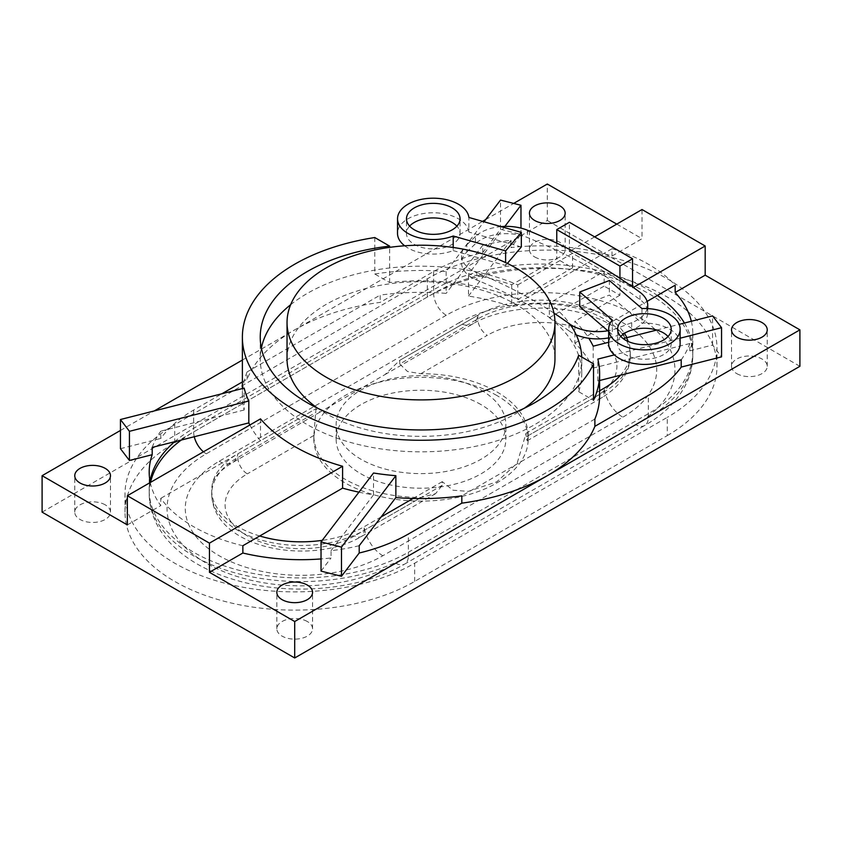 <?xml version="1.0" encoding="UTF-8"?>
<svg xmlns="http://www.w3.org/2000/svg" width="842" height="842" viewBox="0 0 842 842"><rect width="100%" height="100%" fill="white"/><g stroke="black" fill="none" stroke-linecap="round" stroke-linejoin="round"><path stroke-width="0.63" stroke-dasharray="4.21 3.16" d="M534.67 256.936A17.861 10.315 0 0 0 554.131 259.168A17.861 10.315 0 0 0 565.161 249.642A17.861 10.315 0 0 0 547.3 239.328A17.861 10.315 0 0 0 529.439 249.642A17.861 10.315 0 0 0 534.67 256.936M242.38 381.931L247.116 379.205A178.62 103.124 180 0 1 294.7 329.853A178.62 103.124 180 0 1 380.174 302.373L433.63 271.513A151.823 87.652 180 0 1 482.792 252.537L500.527 229.245L520.966 234.434L510.957 247.58A151.823 87.652 180 0 1 612.018 256.031L642.025 238.707L642.025 209.532M616.765 224.119L642.025 238.707M242.38 360.06L482.592 221.372M485.666 219.604L513.683 203.417M504.874 226.393L468.478 274.187A178.62 103.124 180 0 1 511.715 284.764L556.773 258.757L556.773 243.149M594.663 236.876L569.403 251.463L569.403 222.299M612.018 256.031L612.018 248.737L511.715 306.646A178.62 103.124 0 0 0 468.478 296.068L468.478 274.187M511.715 284.764L511.715 306.646M374.774 237.539L374.774 273.997L389.635 282.575A160.759 92.809 180 0 1 517.777 299.499L572.56 267.872L556.773 258.757M374.774 273.997A178.62 103.124 180 0 1 446.134 271.503L484.003 221.772M290.658 304.699A160.759 92.809 180 0 1 389.635 267.988A160.759 92.809 180 0 1 517.777 284.912L517.777 299.499M517.777 284.912L572.56 253.284L604.135 271.513L549.352 303.141A160.759 92.809 180 0 1 570.129 324.359M572.56 267.872L572.56 253.284M524.334 408.233A133.962 77.338 180 0 1 326.275 413.706A133.962 77.338 180 0 1 317.666 408.233M287.038 359.018A133.962 77.338 180 0 1 421 281.681A133.962 77.338 180 0 1 554.962 359.018M581.717 357.008A160.759 92.809 180 0 1 581.759 359.018A160.759 92.809 180 0 1 578.664 377.121A160.759 92.809 180 0 1 405.244 451.386A160.759 92.809 180 0 1 260.241 359.018A160.759 92.809 180 0 1 261.367 348.083M604.135 271.513L604.135 286.101L549.352 317.729L549.352 303.141M389.635 282.575L389.635 247.369M578.664 355.25L578.664 391.709L593.526 400.297M549.352 317.729A160.759 92.809 180 0 1 581.759 373.606A160.759 92.809 180 0 1 578.664 391.709M619.923 278.334L619.923 295.216L604.135 286.101M680.125 338.2L614.355 354.892M608.671 342.262L623.154 338.579M656.834 330.032L679.147 324.37M619.923 295.216L574.865 321.234A178.62 103.124 180 0 1 588.811 338.284M593.189 346.188L593.189 368.07A178.62 103.124 0 0 0 574.865 343.104L574.865 321.234M574.865 343.104L647.109 301.394M633.331 287.48L632.553 287.922L632.553 286.922M569.403 251.463L632.553 287.922M446.134 271.503L446.134 293.384A178.62 103.124 0 0 0 380.174 295.089L380.174 302.373M247.116 379.205L247.116 371.911A178.62 103.124 0 0 0 242.38 395.477A178.62 103.124 0 0 0 244.159 409.991L244.159 388.109M249.864 425.01A178.62 103.124 0 0 0 260.504 440.745L260.504 418.863M358.934 492.17A178.62 103.124 0 0 0 373.522 494.885L373.522 473.015M599.62 395.477A178.62 103.124 0 0 0 597.841 380.963L597.841 359.092M684.441 323.023A151.823 87.652 180 0 1 692.808 351.724A151.823 87.652 180 0 1 648.34 413.706L408.37 552.257A151.823 87.652 180 0 1 242.917 571.255A151.823 87.652 180 0 1 149.192 490.276A151.823 87.652 180 0 1 150.013 481.161M594.884 419.042L461.826 495.875M359.208 545.711A151.823 87.652 180 0 1 331.043 550.679L331.043 557.962A151.823 87.652 180 0 1 321.034 558.93M242.864 545.721A151.823 87.652 180 0 1 160.769 498.327L160.769 505.61A151.823 87.652 180 0 1 150.276 482.508M152.191 447.418A151.823 87.652 180 0 1 160.79 431.157L160.79 438.44A151.823 87.652 180 0 1 193.66 410.065L221.878 393.772M174.599 441.724A151.823 87.652 180 0 1 193.66 428.294L433.63 289.743A151.823 87.652 180 0 1 657.392 295.458M247.116 371.911L380.174 295.089M482.792 252.537L482.792 245.243A151.823 87.652 180 0 1 510.957 240.286L510.957 247.58M612.018 248.737A151.823 87.652 180 0 1 675.168 285.196M691.324 321.276A151.823 87.652 180 0 1 692.808 333.495A151.823 87.652 180 0 1 689.808 350.83L689.808 343.536A151.823 87.652 180 0 1 681.21 359.808M597.841 380.963L599.62 380.51M373.522 494.885L331.043 550.679M260.504 440.745L160.769 498.327M244.159 409.991L160.79 431.157M482.792 245.243L446.134 293.384M468.478 296.068L510.957 240.286M689.808 343.536L593.189 368.07M321.034 571.108L331.043 557.962M127.352 524.913L160.769 505.61M120.448 448.681L160.79 438.44M120.448 430.451L154.254 410.938M105.25 504.853A17.861 10.315 0 0 0 85.789 502.621A17.861 10.315 0 0 0 74.759 512.147A17.861 10.315 0 0 0 92.62 522.461A17.861 10.315 0 0 0 110.481 512.147A17.861 10.315 0 0 0 105.25 504.853M500.527 229.245L500.527 200.08M689.808 350.83L712.564 345.052L721.552 356.861M736.75 373.606A17.861 10.315 0 0 0 756.211 375.837A17.861 10.315 0 0 0 767.241 366.312A17.861 10.315 0 0 0 749.38 355.998A17.861 10.315 0 0 0 731.519 366.312A17.861 10.315 0 0 0 736.75 373.606M712.564 345.052L712.564 315.887M307.33 621.522A17.861 10.315 0 0 0 287.869 619.291A17.861 10.315 0 0 0 276.839 628.816A17.861 10.315 0 0 0 294.7 639.131A17.861 10.315 0 0 0 312.561 628.816A17.861 10.315 0 0 0 307.33 621.522M520.966 234.434L520.966 228.129M42.1 512.147L547.3 220.478L547.3 184.019M547.3 220.478L799.9 366.312M667.285 435.588A169.684 97.967 0 0 0 716.984 366.312A169.684 97.967 0 0 0 612.239 275.797A169.684 97.967 0 0 0 427.315 297.037L174.715 442.871A169.684 97.967 0 0 0 125.016 512.147A169.684 97.967 0 0 0 229.761 602.662A169.684 97.967 0 0 0 414.685 581.422L667.285 435.588L667.285 417.358L414.685 563.193A169.684 97.967 180 0 1 229.761 584.432A169.684 97.967 180 0 1 125.016 493.917A169.684 97.967 180 0 1 174.715 424.642L427.315 278.807A169.684 97.967 180 0 1 612.239 257.568A169.684 97.967 180 0 1 716.984 348.083A169.684 97.967 180 0 1 667.285 417.358M480.993 390.014A84.842 48.983 180 0 1 505.842 424.642A84.842 48.983 180 0 1 421 473.625A84.842 48.983 180 0 1 336.158 424.642A84.842 48.983 180 0 1 388.53 379.395A84.842 48.983 180 0 1 480.993 390.014M480.993 404.592A84.842 48.983 0 0 0 388.53 393.972A84.842 48.983 0 0 0 336.158 439.229A84.842 48.983 0 0 0 421 488.213A84.842 48.983 0 0 0 505.842 439.229A84.842 48.983 0 0 0 480.993 404.592M496.78 395.477A107.166 61.876 0 0 0 379.984 382.068A107.166 61.876 0 0 0 313.834 439.229A107.166 61.876 0 0 0 421 501.106A107.166 61.876 0 0 0 528.166 439.229A107.166 61.876 0 0 0 496.78 395.477M399.74 364.007L399.74 360.355L385.078 374.532L320.044 412.075L315.96 408.728L313.834 435.472A107.166 61.876 0 0 0 313.834 435.588A107.166 61.876 0 0 0 421.189 497.454L435.577 493.675L442.26 485.287L442.26 481.645L452.985 490.212L468.299 491.381L496.78 481.834L517.167 463.174L526.039 433.272L526.039 436.924L527.176 440.798L528.166 435.693A107.166 61.876 0 0 0 528.166 435.588A107.166 61.876 0 0 0 496.78 391.835A107.166 61.876 0 0 0 420.811 373.711L407.517 371.511L399.74 364.007L477.835 318.918A89.305 51.562 180 0 1 575.16 307.74A89.305 51.562 180 0 1 630.29 355.377A89.305 51.562 180 0 1 604.135 391.835L526.039 436.924M599.62 390.793L526.039 433.272M442.26 481.645L413.064 498.496M381.11 516.946L364.165 526.734A89.305 51.562 180 0 1 322.233 540.353M528.166 435.693L594.663 397.298A13.398 7.736 -120 0 0 601.356 397.961A13.398 7.736 -120 0 0 604.135 391.835L604.135 388.183A26.797 15.472 -120 0 0 622.817 417.2L382.847 555.752A115.722 66.813 180 0 1 219.183 555.752A115.722 66.813 180 0 1 219.183 461.258L459.153 322.718A26.797 15.472 -120 0 0 472.551 324.044A26.797 15.472 -120 0 0 477.835 315.266L399.74 360.355L477.835 315.266A89.305 51.562 180 0 1 624.448 333.379M259.715 535.986A89.305 51.562 180 0 1 211.71 490.276A89.305 51.562 180 0 1 212.352 484.108A89.305 51.562 180 0 1 237.865 453.817L315.96 408.728L237.865 453.817L237.865 457.459A13.398 7.736 -120 0 0 247.338 473.867A75.906 43.826 0 0 0 247.338 535.849A75.906 43.826 0 0 0 354.692 535.849L421.189 497.454M626.89 337.631A89.305 51.562 180 0 1 629.648 345.567A89.305 51.562 180 0 1 630.29 351.724A89.305 51.562 180 0 1 620.491 375.216M569.024 323.591L569.013 330.874A36.29 20.997 0.1 0 0 576.223 334.884M608.682 337.895A36.29 20.997 0.1 0 0 617.775 335.348L631.679 329.959A36.29 20.997 0.1 0 0 647.719 312.571A36.29 20.997 0.1 0 0 639.994 299.594A535.849 309.972 0.1 0 0 527.45 237.528A36.29 20.997 0.1 0 0 475.425 243.791L475.435 236.497A36.29 20.997 -179.9 0 1 501.032 226.614M647.277 308.582A36.29 20.997 -179.9 0 1 631.7 322.675L617.786 328.064A36.29 20.997 -179.9 0 1 607.819 330.769M569.013 330.874A446.534 258.305 0.1 0 0 476.846 280.049L476.856 272.766A36.29 20.997 -179.9 0 1 461.574 255.61A36.29 20.997 -179.9 0 1 466.784 244.801L466.773 252.084A36.29 20.997 0.1 0 0 461.563 262.893A36.29 20.997 0.1 0 0 476.846 280.049M553.952 313.087A446.534 258.305 0.1 0 0 476.856 272.766M475.435 236.497L466.784 244.801M466.773 252.084L475.425 243.791M608.692 331.516L612.302 334.632A35.722 20.661 0.1 0 0 608.671 343.683M612.334 320.065L612.302 334.632M680.115 343.81A35.722 20.661 0.1 0 0 641.951 323.128L609.366 295.079L579.728 306.572M641.972 308.561L641.951 323.128M609.398 280.502L609.366 295.079M668.053 336.505A26.797 15.503 -179.9 0 1 671.19 343.789A26.797 15.503 -179.9 0 1 659.349 356.629A26.797 15.503 -179.9 0 1 631.795 357.408A26.797 15.503 -179.9 0 1 617.607 343.704A26.797 15.503 -179.9 0 1 620.764 336.421M404.665 245.79A35.722 20.661 0.1 0 0 453.175 250.59L453.185 247.485M453.175 250.59L505.61 265.493L505.61 262.599M521.314 246.948L468.878 232.055L468.899 217.478M468.878 232.055A35.722 20.661 0.1 0 0 432.03 212.773A35.722 20.661 0.1 0 0 397.519 233.36M505.61 265.493L507.358 263.43M409.601 226.098A26.797 15.503 0.1 0 0 409.17 226.582A26.797 15.503 0.1 0 0 406.444 233.381A26.797 15.503 0.1 0 0 433.209 248.927A26.797 15.503 0.1 0 0 460.027 233.476A26.797 15.503 0.1 0 0 456.901 226.182M446.26 315.266L206.29 453.817A133.962 77.338 0 0 0 206.29 563.193A133.962 77.338 0 0 0 395.74 563.193L635.71 424.642A133.962 77.338 0 0 0 635.71 315.266A133.962 77.338 0 0 0 446.26 315.266A17.861 10.315 60 0 1 433.63 293.395A151.823 87.652 180 0 1 599.083 274.387A151.823 87.652 180 0 1 692.808 355.377A151.823 87.652 180 0 1 648.34 417.358L408.37 555.899L408.37 534.028M395.74 563.193A17.861 10.315 60 0 0 404.676 564.077C361.039 589.779 292.132 596.325 237.718 580.696C187.629 566.719 149.823 535.596 149.192 493.917A151.823 87.652 180 0 0 242.917 574.897A151.823 87.652 180 0 0 408.37 555.899A17.861 10.315 60 0 1 404.676 564.077L644.646 425.526A17.861 10.315 60 0 0 648.34 417.358L648.34 395.477M194.26 436.735A17.861 10.315 60 0 1 193.66 431.935L193.66 410.065M181.262 440.04A151.823 87.652 180 0 1 193.66 431.935L433.63 293.395L433.63 271.513M427.315 297.037L427.315 278.807M414.685 581.422L414.685 563.193M174.715 442.871L174.715 424.642M442.26 485.287L364.165 530.376L364.165 526.734A26.797 15.472 -120 0 0 382.847 555.752M435.577 493.675L361.386 536.512C311.035 566.54 212.637 548.921 211.71 493.917A89.305 51.562 180 0 0 266.84 541.553A89.305 51.562 180 0 0 364.165 530.376A13.398 7.736 60 0 1 361.386 536.512A13.398 7.736 60 0 1 354.692 535.849M477.835 315.266L477.835 318.918A13.398 7.736 60 0 0 487.308 335.316L420.811 373.711M594.663 397.298A75.906 43.826 0 0 0 594.663 335.316A75.906 43.826 0 0 0 487.308 335.316M211.71 490.276L211.71 493.917A89.305 51.562 180 0 1 237.865 457.459L315.96 412.37M313.834 435.472L247.338 473.867M459.153 322.718A115.722 66.813 180 0 1 622.817 322.718A115.722 66.813 180 0 1 622.817 417.2M692.808 333.495L692.808 355.377C692.734 367.144 689.619 378.311 683.462 388.899C674.8 403.444 661.865 415.653 644.646 425.526A17.861 10.315 60 0 1 635.71 424.642M206.29 453.817A17.861 10.315 60 0 1 203.459 451.807M149.192 472.046L149.192 493.917A151.823 87.652 180 0 1 150.518 482.371M219.183 461.258A26.797 15.472 -120 0 0 232.581 462.584A26.797 15.472 -120 0 0 237.865 453.817M617.775 335.348L617.786 328.064M631.7 322.675L631.679 329.959M639.994 299.594L640.004 292.311M527.471 230.245L527.45 237.528M565.161 249.642L565.161 213.184M529.439 249.642L529.439 213.184M581.759 373.606L581.759 359.018M260.241 337.147L260.241 359.018M242.38 395.477L242.38 388.562M110.481 512.147L110.481 475.688M74.759 512.147L74.759 475.688M767.241 366.312L767.241 329.853M731.519 366.312L731.519 329.853M312.561 628.816L312.561 592.358M276.839 628.816L276.839 592.358M716.984 366.312L716.984 348.083M125.016 512.147L125.016 493.917M505.842 439.229L505.842 424.642M336.158 439.229L336.158 424.642M313.834 435.588L313.834 439.229M528.166 435.588L528.166 439.229M527.176 440.798L601.356 397.961C620.628 386.089 630.269 371.89 630.29 355.377L630.29 351.724M320.044 412.085L232.581 462.584C214.552 473.688 212.931 481.508 212.352 484.108M385.078 374.543L472.551 324.044C497.369 308.93 544.574 303.246 580.17 312.687C596.399 316.918 608.924 322.57 617.754 329.632C624.448 335 628.406 340.305 629.648 345.567M647.719 312.571L647.73 308.604M461.574 255.61L461.563 262.893M617.628 329.138L617.607 343.704M671.211 329.222L671.19 343.789M460.027 233.476L460.058 218.899M406.444 233.381L406.476 218.815"/><path stroke-width="1.26" d="M534.67 220.478A17.861 10.315 180 0 1 529.439 213.184A17.861 10.315 180 0 1 547.3 202.869A17.861 10.315 180 0 1 565.161 213.184A17.861 10.315 180 0 1 554.131 222.709A17.861 10.315 180 0 1 534.67 220.478M513.683 203.417L547.3 184.019L616.765 224.119M482.592 221.372L485.666 219.604M556.773 243.149L556.773 229.592L569.403 222.299L632.553 258.757L619.923 266.051L619.923 278.334M594.663 236.876L642.025 209.532L705.175 245.99L633.331 287.48M484.003 221.772L500.527 200.08L520.966 205.269L504.874 226.393M317.666 408.233A133.962 77.338 180 0 1 287.038 359.018L287.038 322.56A133.962 77.338 180 0 1 421 245.211A133.962 77.338 180 0 1 554.962 322.56A133.962 77.338 180 0 1 472.267 394.014A133.962 77.338 180 0 1 326.275 377.248A133.962 77.338 180 0 1 287.038 322.56M554.962 322.56L554.962 359.018A133.962 77.338 180 0 1 524.334 408.233M570.129 324.359A160.759 92.809 180 0 1 581.717 357.008M261.367 348.083A160.759 92.809 180 0 1 290.658 304.699M578.664 355.25A160.759 92.809 180 0 1 405.244 429.504A160.759 92.809 180 0 1 260.241 337.147A160.759 92.809 180 0 1 389.635 246.117L374.774 237.539A178.62 103.124 180 0 0 242.38 337.147A178.62 103.124 180 0 0 397.687 439.387A178.62 103.124 180 0 0 593.526 363.828L578.664 355.25M389.635 247.369L389.635 246.117M556.773 229.592L619.923 266.051M614.355 354.892L597.841 359.092A178.62 103.124 180 0 1 599.62 373.606A178.62 103.124 180 0 1 593.526 400.297L593.526 363.828M679.147 324.37L712.564 315.887L721.552 327.685L680.125 338.2M588.811 338.284A178.62 103.124 180 0 1 593.189 346.188L608.671 342.262M623.154 338.579L656.834 330.032M647.109 301.394L675.168 285.196L675.168 292.49A151.823 87.652 180 0 1 691.324 321.276M705.175 245.99L705.175 275.166L675.168 292.49M632.553 286.922L632.553 258.757M248.811 401.013L129.436 431.315L120.448 419.516L244.159 388.109A178.62 103.124 0 0 0 248.811 401.013L248.811 422.894A178.62 103.124 0 0 0 249.864 425.01M705.175 275.166L799.9 329.853L799.9 366.312L294.7 657.981L42.1 512.147L42.1 475.688L127.352 524.913L127.352 495.738L260.504 418.863A178.62 103.124 0 0 0 342.599 466.257L342.599 488.139A178.62 103.124 0 0 0 358.934 492.17M359.208 553.005L341.473 576.296L321.034 571.108L321.034 541.932L373.522 473.015A178.62 103.124 0 0 0 395.866 475.698L395.866 497.569A178.62 103.124 0 0 0 461.826 495.875L461.826 503.158L408.37 534.028A151.823 87.652 180 0 1 359.208 553.005L359.208 545.711L395.866 497.569M599.62 380.51L681.21 359.808L681.21 367.091A151.823 87.652 180 0 1 648.34 395.477L594.884 426.336A178.62 103.124 180 0 1 547.3 475.688A178.62 103.124 180 0 1 461.826 503.158M594.884 426.336L594.884 419.042A178.62 103.124 0 0 0 599.62 395.477L599.62 373.606M321.034 558.93A151.823 87.652 180 0 1 242.864 553.015L242.864 545.721L342.599 488.139M150.276 482.508A151.823 87.652 180 0 1 149.192 472.046A151.823 87.652 180 0 1 152.191 454.712L152.191 447.418L248.811 422.894M150.013 481.161A151.823 87.652 180 0 1 174.599 441.724M221.878 393.772L242.38 381.931M657.392 295.458A151.823 87.652 180 0 1 684.441 323.023M395.866 475.698L341.473 547.121L321.034 541.932M341.473 576.296L341.473 547.121M105.25 468.394A17.861 10.315 180 0 1 110.481 475.688A17.861 10.315 180 0 1 92.62 486.002A17.861 10.315 180 0 1 74.759 475.688A17.861 10.315 180 0 1 85.789 466.163A17.861 10.315 180 0 1 105.25 468.394M152.191 454.712L129.436 460.479L120.448 448.681L120.448 419.516M42.1 475.688L120.448 430.451M154.254 410.938L242.38 360.06M736.75 337.147A17.861 10.315 180 0 1 731.519 329.853A17.861 10.315 180 0 1 749.38 319.539A17.861 10.315 180 0 1 767.241 329.853A17.861 10.315 180 0 1 756.211 339.379A17.861 10.315 180 0 1 736.75 337.147M799.9 329.853L294.7 621.522L209.447 572.307L209.447 543.143L127.352 495.738M721.552 327.685L721.552 356.861L681.21 367.091M342.599 466.257L209.447 543.143M242.864 553.015L209.447 572.307M307.33 585.064A17.861 10.315 180 0 1 312.561 592.358A17.861 10.315 180 0 1 294.7 602.672A17.861 10.315 180 0 1 276.839 592.358A17.861 10.315 180 0 1 287.869 582.832A17.861 10.315 180 0 1 307.33 585.064M129.436 460.479L129.436 431.315M520.966 228.129L520.966 205.269M294.7 657.981L294.7 621.522M620.491 375.216A89.305 51.562 180 0 1 604.135 388.183L599.62 390.793M413.064 498.496L381.11 516.946M322.233 540.353A89.305 51.562 180 0 1 259.715 535.986M624.448 333.379A89.305 51.562 180 0 1 626.89 337.631M576.223 334.884A36.29 20.997 0.1 0 0 608.682 337.895M607.819 330.769A36.29 20.997 -179.9 0 1 569.024 323.591A446.534 258.305 0.1 0 0 553.952 313.087M501.032 226.614A36.29 20.997 -179.9 0 1 527.471 230.245A535.849 309.972 0.1 0 1 640.004 292.311A36.29 20.997 -179.9 0 1 647.73 305.288A36.29 20.997 -179.9 0 1 647.277 308.582M579.749 292.006L609.398 280.502L641.972 308.561A35.722 20.661 -179.9 0 1 680.147 329.243A35.722 20.661 -179.9 0 1 644.383 349.84A35.722 20.661 -179.9 0 1 608.692 329.117A35.722 20.661 -179.9 0 1 612.334 320.065L579.749 292.006L579.728 306.572L608.692 331.516M608.692 329.117L608.671 343.683A35.722 20.661 0.1 0 0 644.362 364.418A35.722 20.661 0.1 0 0 680.115 343.81L680.147 329.243M620.764 336.421A26.797 15.503 -179.9 0 1 644.425 328.254A26.797 15.503 -179.9 0 1 668.053 336.505M659.37 342.052A26.797 15.503 -179.9 0 1 631.816 342.841A26.797 15.503 -179.9 0 1 617.628 329.138A26.797 15.503 -179.9 0 1 644.446 313.677A26.797 15.503 -179.9 0 1 671.211 329.222A26.797 15.503 -179.9 0 1 659.37 342.052M505.632 250.927L453.207 236.023A35.722 20.661 -179.9 0 1 416.453 237.076A35.722 20.661 -179.9 0 1 397.54 218.794A35.722 20.661 -179.9 0 1 432.062 198.207A35.722 20.661 -179.9 0 1 468.899 217.478L521.335 232.381L505.632 250.927L505.61 262.599M453.185 247.485L453.207 236.023M397.54 218.794L397.519 233.36A35.722 20.661 0.1 0 0 404.665 245.79M507.358 263.43L521.314 246.948L521.335 232.381M409.201 212.016A26.797 15.503 0.1 0 0 406.476 218.815A26.797 15.503 0.1 0 0 433.241 234.35A26.797 15.503 0.1 0 0 460.058 218.899A26.797 15.503 0.1 0 0 439.324 203.764A26.797 15.503 0.1 0 0 409.201 212.016M456.901 226.182A26.797 15.503 0.1 0 0 433.262 217.931A26.797 15.503 0.1 0 0 409.601 226.098M203.459 451.807A17.861 10.315 60 0 1 194.26 436.735M150.518 482.371A151.823 87.652 180 0 1 181.262 440.04M242.38 388.562L242.38 337.147M647.73 308.604L647.73 305.288"/></g></svg>
